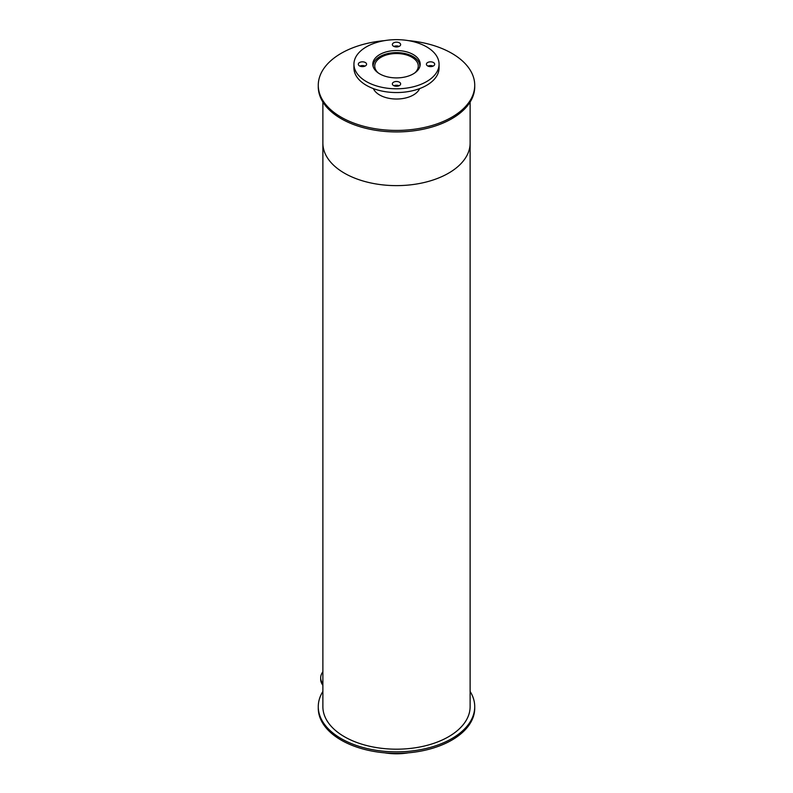 <?xml version="1.0" encoding="UTF-8"?>
<svg xmlns="http://www.w3.org/2000/svg" width="793" height="793" viewBox="0 0 793 793"><rect width="100%" height="100%" fill="white"/><g stroke="black" fill="none" stroke-linecap="round" stroke-linejoin="round"><path stroke-width="1.19" d="M408.355 752.825A42.564 24.573 180 0 1 384.645 752.825M378.261 72.956A21.768 12.569 180 0 1 374.732 66.106A21.768 12.569 180 0 1 396.5 53.537A21.768 12.569 180 0 1 418.268 66.106A21.768 12.569 180 0 1 414.739 72.956M373.136 66.513A23.374 13.491 180 0 1 373.126 66.106A23.374 13.491 180 0 1 396.5 52.606A23.374 13.491 180 0 1 419.874 66.106A23.374 13.491 180 0 1 419.864 66.513M379.748 73.898A23.701 13.679 180 0 1 372.799 64.223A23.701 13.679 180 0 1 396.5 50.544A23.701 13.679 180 0 1 420.201 64.223A23.701 13.679 180 0 1 405.57 76.862A23.701 13.679 180 0 1 379.748 73.898M427.625 65.918A4.143 2.389 180 0 1 426.406 64.223A4.143 2.389 180 0 1 430.549 61.834A4.143 2.389 180 0 1 434.693 64.223A4.143 2.389 180 0 1 432.135 66.434A4.143 2.389 180 0 1 427.625 65.918M433.117 66.106A4.143 2.389 0 0 0 427.992 66.106M393.576 46.252A4.143 2.389 180 0 1 392.357 44.567A4.143 2.389 180 0 1 396.5 42.178A4.143 2.389 180 0 1 400.643 44.567A4.143 2.389 180 0 1 398.086 46.777A4.143 2.389 180 0 1 393.576 46.252M399.057 46.44A4.143 2.389 0 0 0 393.943 46.44M359.516 65.918A4.143 2.389 180 0 1 358.307 64.223A4.143 2.389 180 0 1 362.451 61.834A4.143 2.389 180 0 1 366.594 64.223A4.143 2.389 180 0 1 364.037 66.434A4.143 2.389 180 0 1 359.516 65.918M365.008 66.106A4.143 2.389 0 0 0 359.883 66.106M393.576 85.575A4.143 2.389 180 0 1 392.357 83.88A4.143 2.389 180 0 1 396.5 81.491A4.143 2.389 180 0 1 400.643 83.88A4.143 2.389 180 0 1 398.086 86.09A4.143 2.389 180 0 1 393.576 85.575M399.057 85.763A4.143 2.389 0 0 0 393.943 85.763M366.406 81.6A42.564 24.573 180 0 1 353.936 64.223A42.564 24.573 180 0 1 396.5 39.65A42.564 24.573 180 0 1 439.064 64.223A42.564 24.573 180 0 1 412.786 86.923A42.564 24.573 180 0 1 366.406 81.6M439.064 64.223L439.064 67.98A42.564 24.573 180 0 1 412.786 90.68A42.564 24.573 180 0 1 366.406 85.357A42.564 24.573 180 0 1 353.936 67.98L353.936 64.223M470.12 691.427A78.229 45.161 180 0 1 474.729 706.682L474.729 708.189A78.229 45.161 180 0 1 396.5 753.35A78.229 45.161 180 0 1 318.271 708.189L318.271 706.682A78.229 45.161 180 0 1 322.88 691.427M474.729 706.682A78.229 45.161 180 0 1 396.5 751.843A78.229 45.161 180 0 1 318.271 706.682M322.88 683.794A25.773 14.879 180 0 1 320.689 677.797A25.773 14.879 180 0 1 322.88 671.8M322.88 685.291A25.773 14.879 180 0 1 320.689 679.294L320.689 677.797M419.616 88.618A23.84 13.759 180 0 1 402.854 98.53A23.84 13.759 180 0 1 379.649 94.991A23.84 13.759 180 0 1 373.384 88.618M408.355 40.621A78.229 45.161 180 0 1 474.729 85.267A78.229 45.161 180 0 1 426.436 126.989A78.229 45.161 180 0 1 341.188 117.195A78.229 45.161 180 0 1 318.271 85.267A78.229 45.161 180 0 1 384.645 40.621M474.729 85.267L474.729 86.764A78.229 45.161 180 0 1 426.436 128.496A78.229 45.161 180 0 1 341.188 118.702A78.229 45.161 180 0 1 318.271 86.764L318.271 85.267M470.12 102.029L470.12 143.127A73.62 42.505 180 0 1 424.671 182.39A73.62 42.505 180 0 1 344.44 173.181A73.62 42.505 180 0 1 322.88 143.127L322.88 706.682A73.62 42.505 180 0 0 344.44 736.737A73.62 42.505 180 0 0 424.671 745.955A73.62 42.505 180 0 0 470.12 706.682L470.12 143.127A73.62 42.505 180 0 1 424.671 182.39A73.62 42.505 180 0 1 344.44 173.181A73.62 42.505 180 0 1 322.88 143.127L322.88 102.029"/></g></svg>
